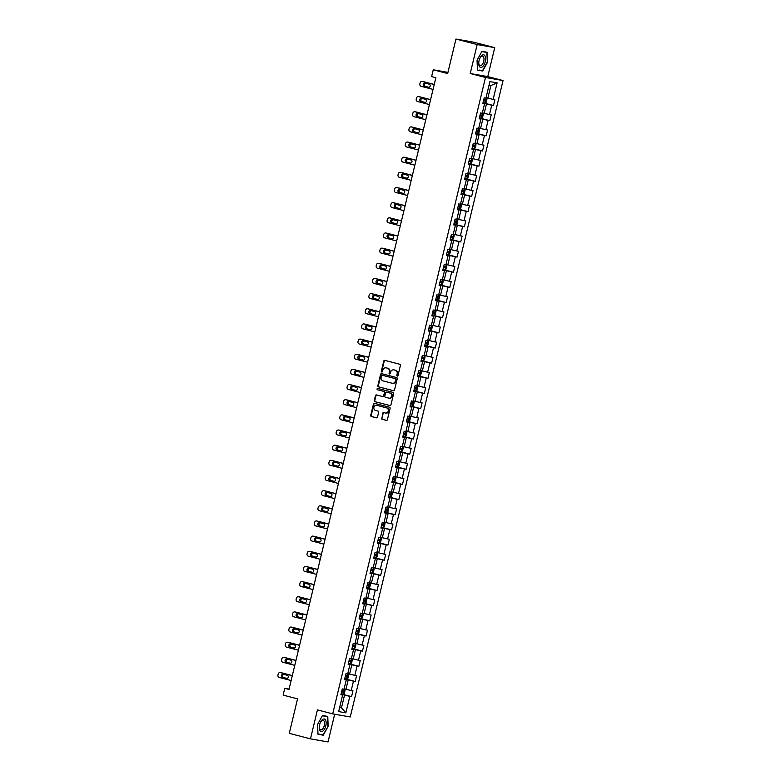 <?xml version="1.0" encoding="UTF-8"?>
<svg xmlns="http://www.w3.org/2000/svg" width="781" height="781" viewBox="0 0 781 781"><rect width="100%" height="100%" fill="white"/><g stroke="black" fill="none" stroke-linecap="round" stroke-linejoin="round"><path stroke-width="1.17" d="M397.246 376.081A0.683 0.605 -80 0 0 397.988 375.563L400.419 365.43A0.986 0.859 -80 0 0 399.813 364.258L384.818 360.373A0.986 0.859 -80 0 0 383.764 361.105L381.323 371.239A0.683 0.605 -80 0 0 382.495 371.541L382.807 370.233A3.144 2.753 -80 0 1 386.204 367.871L387.454 368.193A3.144 2.753 -80 0 1 389.387 371.941L389.075 373.25A0.683 0.605 -80 0 0 390.236 373.552L390.559 372.244A3.144 2.753 -80 0 1 393.956 369.882L395.206 370.204A3.144 2.753 -80 0 1 397.138 373.953L396.816 375.261A0.683 0.605 -80 0 0 397.246 376.081M381.528 418.128A0.986 0.859 -80 0 0 382.134 419.29L386.341 420.383A0.986 0.859 -80 0 0 387.405 419.651L390.11 408.395A0.986 0.859 -80 0 0 389.504 407.223L374.509 403.328A0.986 0.859 -80 0 0 373.445 404.07L370.741 415.326A0.986 0.859 -80 0 0 371.346 416.498L376.432 417.815A0.986 0.859 -80 0 0 377.487 417.074L378.648 412.261A0.986 0.859 -80 0 0 378.043 411.089L375.524 410.435A2.626 2.304 -80 0 1 376.745 405.329L386.615 407.897A2.626 2.304 -80 0 1 385.394 413.003L383.744 412.573A0.986 0.859 -80 0 0 382.69 413.305L382.007 418.206A0.986 0.859 -80 0 0 382.612 419.377L386.585 420.412M477.171 44.556L470.221 73.512L487.774 76.606L494.724 47.651L477.171 44.556L455.958 39.05L447.669 73.541L433.25 69.792L431.62 76.597L435.857 77.7L288.999 689.408L284.753 688.315L283.122 695.11L297.551 698.858L289.273 733.349L310.487 738.855L328.03 741.95L334.688 714.215M470.221 73.512L485.489 77.475L332.706 713.873L317.437 709.9L310.487 738.855M393.458 390.725A0.986 0.859 -80 0 0 394.522 389.992L397.226 378.736A0.986 0.859 -80 0 0 396.621 377.565L381.626 373.669A0.986 0.859 -80 0 0 380.562 374.411L377.867 385.668A0.986 0.859 -80 0 0 378.473 386.829L393.575 390.744M393.663 393.565L390.959 404.822A0.986 0.859 -80 0 1 389.904 405.554L374.909 401.668A0.986 0.859 -80 0 1 374.304 400.497L375.456 395.674A0.986 0.859 -80 0 1 376.52 394.942L382.602 396.523A0.986 0.859 -80 0 0 383.666 395.782L384.428 392.589A0.986 0.859 -80 0 0 383.832 391.418L377.496 389.778A0.683 0.605 -80 0 1 377.819 388.44L393.058 392.394A0.986 0.859 -80 0 1 393.663 393.565M455.958 39.05L473.501 42.145L494.724 47.651M485.489 77.475L503.042 80.57L350.259 716.958L332.706 713.873M341.082 693.918L351.557 696.632L352.953 690.804L351.225 690.502L353.461 681.169L355.199 681.481L356.595 675.643L354.867 675.34L357.102 666.017L358.83 666.32L360.236 660.492L358.499 660.189L360.744 650.856L362.472 651.159L363.868 645.331L362.14 645.028L364.376 635.705L366.113 636.007L367.509 630.179L365.781 629.876L368.017 620.544L369.755 620.846L371.151 615.018L369.423 614.715L371.658 605.392L373.386 605.695L374.792 599.867L373.054 599.554L375.3 590.231L377.028 590.534L378.424 584.705L376.696 584.403L378.931 575.07L380.669 575.382L382.065 569.554L380.337 569.242L382.573 559.918L384.301 560.221L385.707 554.393L383.969 554.09L386.214 544.757L387.942 545.07L389.348 539.232L387.61 538.929L389.856 529.606L391.584 529.908L392.98 524.08L391.252 523.778L393.487 514.445L395.225 514.747L396.621 508.919L394.893 508.616L397.129 499.293L398.857 499.596L400.262 493.768L398.525 493.465L400.77 484.132L402.498 484.435L403.894 478.607L402.166 478.304L404.412 468.981L406.14 469.283L407.536 463.455L405.808 463.143L408.043 453.82L409.781 454.122L411.177 448.294L409.449 447.991L411.685 438.658L413.413 438.971L414.818 433.143L413.081 432.83L415.326 423.507L417.054 423.81L418.45 417.981L416.722 417.679L418.958 408.346L420.695 408.658L422.091 402.82L420.363 402.518L422.599 393.194L424.337 393.497L425.733 387.669L424.005 387.366L426.241 378.033L427.968 378.336L429.374 372.508L427.637 372.205L429.882 362.882L431.61 363.185L433.006 357.356L431.278 357.054L433.514 347.721L435.251 348.023L436.647 342.195L434.919 341.893L437.155 332.569L438.883 332.872L440.289 327.044L438.561 326.731L440.796 317.408L442.524 317.711L443.93 311.883L442.192 311.58L444.438 302.247L446.166 302.559L447.562 296.731L445.834 296.419L448.069 287.096L449.807 287.398L451.203 281.57L449.475 281.267L451.711 271.934L453.439 272.247L454.845 266.409L453.107 266.106L455.352 256.783L457.08 257.086L458.486 251.257L456.748 250.955L458.994 241.622L460.722 241.925L462.118 236.096L460.39 235.794L462.625 226.47L464.363 226.773L465.759 220.945L464.031 220.642L466.267 211.309L467.995 211.612L469.401 205.784L467.663 205.481L469.908 196.158L471.636 196.461L473.032 190.632L471.304 190.32L473.54 180.997L475.278 181.299L476.674 175.471L474.946 175.169L477.181 165.836L478.919 166.148L480.315 160.32L478.587 160.007L480.823 150.684L482.551 150.987L483.956 145.159L482.219 144.856L484.464 135.523L486.192 135.835L487.588 129.997L485.86 129.695L488.096 120.372L489.833 120.674L491.229 114.846L489.502 114.543L491.737 105.21L493.475 105.513L494.871 99.685L493.143 99.382L497.106 82.864L489.892 81.595L485.928 98.113L484.2 97.81L482.795 103.639L484.532 103.941L482.863 103.356M351.557 696.632L349.82 696.33L345.856 712.848L338.651 711.579L342.615 695.061L340.887 694.748L342.283 688.92L344.011 689.232L346.256 679.9L344.519 679.597L345.924 673.769L347.652 674.071L349.888 664.748L348.16 664.436L349.556 658.608L351.294 658.91L353.529 649.587L351.801 649.284L353.197 643.456L354.935 643.759L357.171 634.436L355.443 634.123L356.839 628.295L358.567 628.598L360.812 619.274L359.075 618.972L360.48 613.144L362.208 613.446L364.444 604.113L362.716 603.811L364.112 597.982L365.85 598.285L368.085 588.962L366.357 588.659L367.753 582.821L369.481 583.134L371.727 573.801L369.999 573.498L371.395 567.67L373.123 567.972L375.368 558.649L373.63 558.337L375.036 552.509L376.764 552.821L379 543.488L377.272 543.185L378.668 537.357L380.406 537.66L382.641 528.337L380.913 528.024L382.309 522.196L384.037 522.499L386.283 513.176L384.545 512.873L385.951 507.045L387.679 507.347L389.924 498.024L388.186 497.712L389.592 491.884L391.32 492.186L393.556 482.863L391.828 482.56L393.224 476.732L394.961 477.035L397.197 467.702L395.469 467.399L396.865 461.571L398.593 461.874L400.838 452.55L399.101 452.248L400.507 446.41L402.235 446.722L404.47 437.389L402.742 437.087L404.138 431.258L405.876 431.561L408.112 422.238L406.384 421.925L407.78 416.097L409.517 416.41L411.753 407.077L410.025 406.774L411.421 400.946L413.149 401.249L415.394 391.925L413.657 391.613L415.062 385.785L416.79 386.087L419.026 376.764L417.298 376.462L418.694 370.633L420.432 370.936L422.667 361.613L420.939 361.3L422.336 355.472L424.073 355.775L426.309 346.452L424.581 346.149L425.977 340.321L427.705 340.623L429.95 331.29L428.213 330.988L429.618 325.16L431.346 325.462L433.582 316.139L431.854 315.836L433.25 309.998L434.988 310.311L437.223 300.978L435.495 300.675L436.891 294.847L438.619 295.15L440.865 285.826L439.127 285.514L440.533 279.686L442.261 279.998L444.506 270.665L442.768 270.363L444.174 264.534L445.902 264.837L448.138 255.514L446.41 255.202L447.806 249.373L449.544 249.676L451.779 240.353L450.051 240.05L451.447 234.222L453.175 234.525L455.421 225.201L453.683 224.889L455.089 219.061L456.817 219.363L459.062 210.04L457.324 209.738L458.73 203.909L460.458 204.212L462.694 194.879L460.966 194.576L462.362 188.748L464.099 189.051L466.335 179.728L464.607 179.425L466.003 173.587L467.731 173.899L469.977 164.566L468.239 164.264L469.645 158.436L471.373 158.738L473.608 149.415L471.88 149.103L473.276 143.274L475.014 143.587L477.25 134.254L475.522 133.951L476.918 128.123L478.655 128.426L480.891 119.102L479.163 118.79L480.559 112.962L482.287 113.274L484.532 103.941M344.655 679.04L348.17 679.958L345.934 689.281L344.118 688.813M344.587 679.314L346.256 679.9M345.934 689.281L351.225 690.502M348.17 679.958L353.461 681.169M348.297 663.889L351.811 664.797L349.576 674.13L347.75 673.652M348.228 664.153L349.888 664.748M349.576 674.13L354.867 675.34M351.811 664.797L357.102 666.017M351.928 648.728L355.453 649.646L353.207 658.969L351.391 658.5M351.87 649.001L353.529 649.587M353.207 658.969L358.499 660.189M355.453 649.646L360.744 650.856M355.57 633.576L359.084 634.484L356.849 643.817L355.033 643.339M355.511 633.84L357.171 634.436M356.849 643.817L362.14 645.028M359.084 634.484L364.376 635.705M359.211 618.415L362.726 619.333L360.49 628.656L358.674 628.188M359.143 618.689L360.812 619.274M360.49 628.656L365.781 629.876M362.726 619.333L368.017 620.544M362.853 603.254L366.367 604.172L364.122 613.495L362.306 613.026M362.784 603.528L364.444 604.113M364.122 613.495L369.423 614.715M366.367 604.172L371.658 605.392M366.484 588.103L370.009 589.011L367.763 598.344L365.947 597.875M366.426 588.366L368.085 588.962M367.763 598.344L373.054 599.554M370.009 589.011L375.3 590.231M370.126 572.942L373.64 573.859L371.405 583.182L369.589 582.714M370.067 573.215L371.727 573.801M371.405 583.182L376.696 584.403M373.64 573.859L378.931 575.07M373.767 557.79L377.282 558.698L375.046 568.031L373.22 567.553M373.699 558.054L375.368 558.649M375.046 568.031L380.337 569.242M377.282 558.698L382.573 559.918M377.408 542.629L380.923 543.547L378.678 552.87L376.862 552.401M377.34 542.902L379 543.488M378.678 552.87L383.969 554.09M380.923 543.547L386.214 544.757M381.04 527.478L384.564 528.386L382.319 537.718L380.503 537.24M380.982 527.741L382.641 528.337M382.319 537.718L387.61 538.929M384.564 528.386L389.856 529.606M384.682 512.316L388.196 513.234L385.96 522.557L384.145 522.089M384.613 512.59L386.283 513.176M385.96 522.557L391.252 523.778M388.196 513.234L393.487 514.445M388.323 497.165L391.837 498.073L389.602 507.406L387.776 506.928M388.255 497.429L389.924 498.024M389.602 507.406L394.893 508.616M391.837 498.073L397.129 499.293M391.964 482.004L395.479 482.922L393.233 492.245L391.418 491.776M391.896 482.277L393.556 482.863M393.233 492.245L398.525 493.465M395.479 482.922L400.77 484.132M395.596 466.843L399.111 467.76L396.875 477.084L395.059 476.615M395.537 467.116L397.197 467.702M396.875 477.084L402.166 478.304M399.111 467.76L404.412 468.981M399.237 451.691L402.752 452.599L400.516 461.932L398.7 461.464M399.169 451.955L400.838 452.55M400.516 461.932L405.808 463.143M402.752 452.599L408.043 453.82M402.879 436.53L406.393 437.448L404.158 446.771L402.332 446.302M402.811 436.804L404.47 437.389M404.158 446.771L409.449 447.991M406.393 437.448L411.685 438.658M406.51 421.379L410.035 422.287L407.789 431.62L405.974 431.141M406.452 421.642L408.112 422.238M407.789 431.62L413.081 432.83M410.035 422.287L415.326 423.507M410.152 406.218L413.666 407.135L411.431 416.458L409.615 415.99M410.093 406.491L411.753 407.077M411.431 416.458L416.722 417.679M413.666 407.135L418.958 408.346M413.793 391.066L417.308 391.974L415.072 401.307L413.256 400.829M413.725 391.33L415.394 391.925M415.072 401.307L420.363 402.518M417.308 391.974L422.599 393.194M417.435 375.905L420.949 376.823L418.714 386.146L416.888 385.677M417.366 376.178L419.026 376.764M418.714 386.146L424.005 387.366M420.949 376.823L426.241 378.033M421.066 360.754L424.591 361.662L422.345 370.995L420.529 370.516M421.008 361.017L422.667 361.613M422.345 370.995L427.637 372.205M424.591 361.662L429.882 362.882M424.708 345.592L428.222 346.51L425.987 355.833L424.171 355.365M424.649 345.866L426.309 346.452M425.987 355.833L431.278 357.054M428.222 346.51L433.514 347.721M428.349 330.431L431.864 331.349L429.628 340.672L427.812 340.204M428.281 330.705L429.95 331.29M429.628 340.672L434.919 341.893M431.864 331.349L437.155 332.569M431.991 315.28L435.505 316.188L433.26 325.521L431.444 325.052M431.922 315.544L433.582 316.139M433.26 325.521L438.561 326.731M435.505 316.188L440.796 317.408M435.622 300.119L439.147 301.036L436.901 310.36L435.085 309.891M435.564 300.392L437.223 300.978M436.901 310.36L442.192 311.58M439.147 301.036L444.438 302.247M439.264 284.967L442.778 285.875L440.543 295.208L438.727 294.73M439.195 285.231L440.865 285.826M440.543 295.208L445.834 296.419M442.778 285.875L448.069 287.096M442.905 269.806L446.42 270.724L444.184 280.047L442.358 279.578M442.837 270.08L444.506 270.665M444.184 280.047L449.475 281.267M446.42 270.724L451.711 271.934M446.547 254.655L450.061 255.563L447.816 264.896L446 264.417M446.478 254.918L448.138 255.514M447.816 264.896L453.107 266.106M450.061 255.563L455.352 256.783M450.178 239.494L453.702 240.411L451.457 249.735L449.641 249.266M450.12 239.767L451.779 240.353M451.457 249.735L456.748 250.955M453.702 240.411L458.994 241.622M453.82 224.342L457.334 225.25L455.098 234.583L453.283 234.105M453.751 224.606L455.421 225.201M455.098 234.583L460.39 235.794M457.334 225.25L462.625 226.47M457.461 209.181L460.975 210.099L458.74 219.422L456.914 218.953M457.393 209.454L459.062 210.04M458.74 219.422L464.031 220.642M460.975 210.099L466.267 211.309M461.093 194.02L464.617 194.938L462.372 204.261L460.556 203.792M461.034 194.293L462.694 194.879M462.372 204.261L467.663 205.481M464.617 194.938L469.908 196.158M464.734 178.869L468.249 179.776L466.013 189.109L464.197 188.641M464.675 179.132L466.335 179.728M466.013 189.109L471.304 190.32M468.249 179.776L473.54 180.997M468.375 163.707L471.89 164.625L469.654 173.948L467.839 173.48M468.307 163.981L469.977 164.566M469.654 173.948L474.946 175.169M471.89 164.625L477.181 165.836M472.017 148.556L475.531 149.464L473.296 158.797L471.47 158.318M471.949 148.82L473.608 149.415M473.296 158.797L478.587 160.007M475.531 149.464L480.823 150.684M475.649 133.395L479.173 134.312L476.927 143.636L475.112 143.167M475.59 133.668L477.25 134.254M476.927 143.636L482.219 144.856M479.173 134.312L484.464 135.523M479.29 118.243L482.804 119.151L480.569 128.484L478.753 128.006M479.231 118.507L480.891 119.102M480.569 128.484L485.86 129.695M482.804 119.151L488.096 120.372M482.931 103.082L486.446 104L484.21 113.323L482.394 112.854M484.21 113.323L489.502 114.543M486.446 104L491.737 105.21M497.106 82.864L490.878 85.539L487.842 98.172L486.026 97.693M487.842 98.172L493.143 99.382M487.774 76.606L503.042 80.57M289.077 689.076L284.753 688.315M447.952 72.389L433.25 69.792M490.878 85.539L489.023 85.207M339.686 707.274L341.502 707.742L344.528 695.11L341.014 694.202M339.647 707.42L341.502 707.742L345.856 712.848M340.955 694.465L342.615 695.061M344.528 695.11L349.82 696.33M483 102.799L493.475 105.513M479.358 117.96L489.833 120.674M475.717 133.112L486.192 135.835M472.085 148.273L482.551 150.987M468.444 163.424L478.919 166.148M464.802 178.585L475.278 181.299M461.171 193.737L471.636 196.461M457.529 208.898L467.995 211.612M453.888 224.049L464.363 226.773M450.246 239.211L460.722 241.925M446.615 254.372L457.08 257.086M442.973 269.523L453.439 272.247M439.332 284.684L449.807 287.398M435.691 299.836L446.166 302.559M432.059 314.997L442.524 317.711M428.418 330.148L438.883 332.872M424.776 345.309L435.251 348.023M421.135 360.461L431.61 363.185M417.503 375.622L427.968 378.336M413.862 390.783L424.337 393.497M410.22 405.935L420.695 408.658M406.579 421.096L417.054 423.81M402.947 436.247L413.413 438.971M399.306 451.408L409.781 454.122M395.664 466.56L406.14 469.283M392.033 481.721L402.498 484.435M388.391 496.872L398.857 499.596M384.75 512.033L395.225 514.747M381.108 527.185L391.584 529.908M377.477 542.346L387.942 545.07M373.835 557.507L384.301 560.221M370.194 572.658L380.669 575.382M366.553 587.82L377.028 590.534M362.921 602.971L373.386 605.695M359.28 618.132L369.755 620.846M355.638 633.284L366.113 636.007M351.997 648.445L362.472 651.159M348.365 663.596L358.83 666.32M344.724 678.757L355.199 681.481M477.045 60.235L477.435 70.075L482.717 71.003L487.617 62.099L487.227 52.259L481.936 51.321L477.045 60.235M323.266 735.185L328.157 726.271L327.766 716.431L322.485 715.503L317.584 724.417L317.984 734.257L323.266 735.185L317.965 733.955L323.08 734.833L328.157 726.271M481.789 51.585L486.905 52.483L487.285 62.021L482.541 70.651L479.163 70.065M479.153 70.085L482.717 71.003M397.529 376.071A0.683 0.605 -80 0 1 397.295 375.349L397.607 374.031A3.144 2.753 -80 0 0 395.674 370.292L395.206 370.204M394.054 369.901A3.144 2.753 -80 0 1 394.425 369.969L395.674 370.292M386.302 367.89A3.144 2.753 -80 0 1 386.683 367.958L387.932 368.281A3.144 2.753 -80 0 1 389.865 372.02L389.553 373.338A0.683 0.605 -80 0 0 389.787 374.06M385.053 360.431A0.986 0.859 -80 0 0 384.232 361.193L381.802 371.326A0.683 0.605 -80 0 0 382.036 372.049M381.86 373.738A0.986 0.859 -80 0 0 381.04 374.49L378.336 385.746A0.986 0.859 -80 0 0 378.941 386.917L393.702 390.754M395.811 379.478A0.683 0.605 -80 0 0 395.381 378.668L382.221 375.241A0.683 0.605 -80 0 0 381.479 375.759L381.148 377.145A3.144 2.753 -80 0 0 383.08 380.894L392.082 383.227A3.144 2.753 -80 0 0 395.479 380.864L396.279 379.566A0.683 0.605 -80 0 0 395.86 378.746L395.381 378.668M382.612 375.319A0.683 0.605 -80 0 1 382.7 375.329L395.86 378.746M392.55 383.305A3.144 2.753 -80 0 0 395.947 380.952L395.479 380.864M396.279 379.566L395.947 380.952M390.139 405.583L374.909 401.668M376.754 395.001A0.986 0.859 -80 0 0 375.934 395.762L374.782 400.575A0.986 0.859 -80 0 0 375.378 401.746M382.719 396.543L383.08 396.602A0.986 0.859 -80 0 0 384.135 395.869L384.906 392.667A0.986 0.859 -80 0 0 384.301 391.496L377.496 389.778M378.092 388.508A0.683 0.605 -80 0 0 377.975 389.856M388.909 398.154A2.626 2.304 -80 0 0 390.139 393.058L386.663 392.15A0.986 0.859 -80 0 0 385.599 392.892L384.828 396.084A0.986 0.859 -80 0 0 385.433 397.256L388.909 398.154M389.387 398.242A2.626 2.304 -80 0 0 390.607 393.136L390.139 393.058M387.015 392.218A0.986 0.859 -80 0 1 387.132 392.238L390.607 393.136M383.988 412.632A0.986 0.859 -80 0 0 383.159 413.393L382.007 418.206M385.873 413.081A2.626 2.304 -80 0 0 387.093 407.975L386.615 407.897M376.911 405.359A2.626 2.304 -80 0 1 377.223 405.417L387.093 407.975M374.743 403.396A0.986 0.859 -80 0 0 373.923 404.158L371.219 415.404A0.986 0.859 -80 0 0 371.824 416.576L376.667 417.835M486.212 98.133L486.924 99.275L486.231 102.194L485.079 102.975L486.231 98.162M434.236 84.455L423.458 81.663A2.001 1.747 100 0 0 423.214 81.614M433.045 89.415L421.105 86.31A2.001 1.747 -80 0 1 419.875 83.928L420.1 82.952A2.001 1.747 -80 0 1 422.267 81.449L434.216 84.553M485.079 102.975L483.058 102.565M425.811 83.303A1.601 1.406 -80 0 0 425.547 86.437L428.925 87.316M483.498 100.72L485.03 101.061L485.313 99.89L483.781 99.548M484.093 99.578L483.507 100.671M424.366 86.232L428.437 87.287A1.601 1.406 -80 0 0 429.189 84.172L425.108 83.118A1.601 1.406 -80 0 0 424.366 86.232L425.547 86.437M479.309 66.317A6.502 3.124 104.6 0 0 484.074 64.745A6.502 3.124 104.6 0 0 485.011 55.92A6.502 3.124 104.6 0 0 479.807 58.399A6.502 3.124 104.6 0 0 478.773 62.353A6.502 3.124 104.6 0 0 479.309 66.317M478.802 62.09A4.92 2.363 104.6 0 0 479.222 64.852A4.92 2.363 104.6 0 0 480.149 65.682A4.92 2.363 104.6 0 0 483.312 62.636A4.92 2.363 104.6 0 0 483.546 56.984A4.92 2.363 104.6 0 0 482.619 56.154A4.92 2.363 104.6 0 0 479.7 58.643M481.936 51.331L486.905 52.483M325.784 725.842A6.502 3.124 104.6 0 0 324.75 719.184A6.502 3.124 104.6 0 0 320.347 722.571A6.502 3.124 104.6 0 0 319.624 724.758A6.502 3.124 104.6 0 0 319.322 726.535A6.502 3.124 104.6 0 0 321.635 731.631A6.502 3.124 104.6 0 0 325.784 725.842M319.351 726.262A4.92 2.363 104.6 0 0 320.698 729.864A4.92 2.363 104.6 0 0 324.261 725.51A4.92 2.363 104.6 0 0 323.168 720.336A4.92 2.363 104.6 0 0 320.239 722.825M322.475 715.513L327.444 716.665L327.825 726.203M322.338 715.767L327.444 716.665M482.57 113.294L483.293 114.436L482.59 117.345L481.438 118.136L482.59 113.323M430.595 99.617L419.817 96.815A2.001 1.747 100 0 0 419.573 96.776M429.404 104.566L417.464 101.462A2.001 1.747 -80 0 1 416.234 99.08L416.468 98.113A2.001 1.747 -80 0 1 418.626 96.61L430.575 99.714M481.438 118.136L479.417 117.716M422.17 98.455A1.601 1.406 -80 0 0 421.916 101.598L425.284 102.467M479.856 115.871L481.389 116.213L481.672 115.051L480.139 114.709M480.452 114.729L479.866 115.832M420.725 101.384L424.805 102.438A1.601 1.406 -80 0 0 425.547 99.333L421.476 98.279A1.601 1.406 -80 0 0 420.725 101.384L421.916 101.598M477.767 133.307L478.938 128.455L479.651 129.587L478.948 132.506L477.796 133.287L475.775 132.877M426.953 114.778L416.175 111.976A2.001 1.747 100 0 0 415.931 111.927M425.772 119.727L413.823 116.623A2.001 1.747 -80 0 1 412.593 114.241L412.827 113.265A2.001 1.747 -80 0 1 414.994 111.761L426.934 114.866M418.538 113.616A1.601 1.406 -80 0 0 418.274 116.75L421.642 117.628M476.225 131.032L477.747 131.374L478.031 130.202L476.498 129.861M476.81 129.89L476.234 130.983M417.093 116.545L421.164 117.599A1.601 1.406 -80 0 0 421.906 114.495L417.835 113.43A1.601 1.406 -80 0 0 417.093 116.545L418.274 116.75M475.297 143.606L476.01 144.749L475.317 147.658L474.165 148.449L475.317 143.636M423.322 129.929L412.534 127.127A2.001 1.747 100 0 0 412.3 127.088M422.13 134.879L410.181 131.784A2.001 1.747 -80 0 1 408.951 129.392L409.185 128.426A2.001 1.747 -80 0 1 411.353 126.922L423.292 130.027M474.165 148.449L472.144 148.029M414.896 128.767A1.601 1.406 -80 0 0 414.633 131.911L418.011 132.78M472.583 146.184L474.116 146.525L474.389 145.364L472.866 145.022M473.169 145.041L472.593 146.145M413.452 131.696L417.523 132.76A1.601 1.406 -80 0 0 418.274 129.646L414.194 128.592A1.601 1.406 -80 0 0 413.452 131.696L414.633 131.911M470.494 163.619L471.656 158.768L472.378 159.9L471.675 162.819L470.523 163.6L468.502 163.19M419.68 145.09L408.902 142.288A2.001 1.747 100 0 0 408.658 142.249M418.489 150.04L406.55 146.935A2.001 1.747 -80 0 1 405.319 144.553L405.544 143.577A2.001 1.747 -80 0 1 407.711 142.083L419.661 145.178M411.255 143.929A1.601 1.406 -80 0 0 411.001 147.062L414.369 147.941M468.942 161.345L470.474 161.687L470.758 160.525L469.225 160.173M469.537 160.203L468.951 161.296M409.81 146.857L413.881 147.912A1.601 1.406 -80 0 0 414.633 144.807L410.562 143.743A1.601 1.406 -80 0 0 409.81 146.857L411.001 147.062M468.014 173.919L468.737 175.061L468.034 177.97L466.882 178.761L468.034 173.948M416.039 160.242L405.261 157.44A2.001 1.747 100 0 0 405.017 157.401M414.848 165.191L402.908 162.097A2.001 1.747 -80 0 1 401.678 159.714L401.912 158.738A2.001 1.747 -80 0 1 404.07 157.235L416.019 160.339M466.882 178.761L464.861 178.341M407.623 159.09A1.601 1.406 -80 0 0 407.36 162.223L410.728 163.092M465.3 176.496L466.833 176.838L467.116 175.676L465.583 175.334M465.896 175.364L465.32 176.457M406.169 162.009L410.25 163.073A1.601 1.406 -80 0 0 410.991 159.959L406.921 158.904A1.601 1.406 -80 0 0 406.169 162.009L407.36 162.223M463.211 193.932L464.383 189.08L465.095 190.213L464.392 193.132L463.24 193.913L461.22 193.503M412.397 175.403L401.619 172.601A2.001 1.747 100 0 0 401.375 172.562M411.216 180.352L399.267 177.248A2.001 1.747 -80 0 1 398.037 174.866L398.271 173.899A2.001 1.747 -80 0 1 400.438 172.396L412.378 175.491M403.982 174.241A1.601 1.406 -80 0 0 403.718 177.375L407.096 178.253M462.254 190.515L461.678 191.618L463.201 191.999L463.475 190.837L461.942 190.496M402.537 177.17L406.608 178.224A1.601 1.406 -80 0 0 407.35 175.12L403.279 174.056A1.601 1.406 -80 0 0 402.537 177.17L403.718 177.375M460.741 204.231L461.454 205.374L460.761 208.293L459.609 209.074L460.761 204.261M408.766 190.554L397.978 187.762A2.001 1.747 100 0 0 397.744 187.713M407.575 195.504L395.625 192.409A2.001 1.747 -80 0 1 394.395 190.027L394.63 189.051A2.001 1.747 -80 0 1 396.797 187.547L408.736 190.652M459.609 209.074L457.588 208.664M400.341 189.402A1.601 1.406 -80 0 0 400.077 192.536L403.455 193.415M458.027 206.819L459.56 207.16L459.833 205.989L458.31 205.647M458.613 205.676L458.037 206.77M398.896 192.321L402.967 193.385A1.601 1.406 -80 0 0 403.718 190.271L399.638 189.217A1.601 1.406 -80 0 0 398.896 192.321L400.077 192.536M457.1 219.393L457.822 220.525L457.119 223.444L455.967 224.225L453.946 223.815M405.124 205.715L394.346 202.914A2.001 1.747 100 0 0 394.102 202.875M403.933 210.665L391.994 207.561A2.001 1.747 -80 0 1 390.764 205.178L390.998 204.212A2.001 1.747 -80 0 1 393.155 202.709L405.105 205.803M396.699 204.554A1.601 1.406 -80 0 0 396.445 207.687L399.813 208.566M455.938 224.245L457.119 219.422M454.981 220.828L454.396 221.931L455.919 222.312L456.202 221.15L454.669 220.808M395.254 207.482L399.325 208.537A1.601 1.406 -80 0 0 400.077 205.432L396.006 204.378A1.601 1.406 -80 0 0 395.254 207.482L396.445 207.687M453.468 234.544L454.181 235.686L453.478 238.605L452.326 239.386L453.478 234.573M401.483 220.867L390.705 218.075A2.001 1.747 100 0 0 390.461 218.026M400.292 225.826L388.352 222.722A2.001 1.747 -80 0 1 387.122 220.34L387.356 219.363A2.001 1.747 -80 0 1 389.514 217.86L401.463 220.964M452.326 239.386L450.305 238.976M393.068 219.715A1.601 1.406 -80 0 0 392.804 222.849L396.172 223.727M450.754 237.131L452.277 237.473L452.56 236.301L451.027 235.96M451.34 235.989L450.764 237.082M391.613 222.644L395.694 223.698A1.601 1.406 -80 0 0 396.436 220.584L392.365 219.529A1.601 1.406 -80 0 0 391.613 222.644L392.804 222.849M446.664 254.128L448.655 254.567L449.836 253.757L450.539 250.847L449.544 249.656M397.851 236.028L387.064 233.226A2.001 1.747 100 0 0 386.82 233.187M396.66 240.978L384.711 237.873A2.001 1.747 -80 0 1 383.481 235.491L383.715 234.525A2.001 1.747 -80 0 1 385.882 233.021L397.822 236.126M389.426 234.866A1.601 1.406 -80 0 0 389.163 238.01L392.54 238.879M447.698 251.14L447.123 252.243L448.645 252.624L448.919 251.462L447.386 251.121M387.981 237.795L392.052 238.849A1.601 1.406 -80 0 0 392.794 235.745L388.723 234.69A1.601 1.406 -80 0 0 387.981 237.795L389.163 238.01M446.185 264.866L446.898 265.999L446.205 268.918L445.053 269.699L446.205 264.886M394.21 251.189L383.422 248.387A2.001 1.747 100 0 0 383.188 248.338M393.019 256.139L381.069 253.034A2.001 1.747 -80 0 1 379.839 250.652L380.074 249.676A2.001 1.747 -80 0 1 382.241 248.173L394.18 251.277M445.053 269.699L443.032 269.289M385.785 250.027A1.601 1.406 -80 0 0 385.521 253.161L388.899 254.04M443.471 267.444L445.004 267.785L445.287 266.614L443.754 266.272M444.057 266.301L443.481 267.395M384.34 252.956L388.411 254.01A1.601 1.406 -80 0 0 389.163 250.906L385.082 249.842A1.601 1.406 -80 0 0 384.34 252.956L385.521 253.161M439.391 284.44L441.382 284.88L442.563 284.069L443.266 281.16L442.271 279.969M390.568 266.341L379.791 263.539A2.001 1.747 100 0 0 379.546 263.5M389.377 271.29L377.438 268.195A2.001 1.747 -80 0 1 376.208 265.804L376.442 264.837A2.001 1.747 -80 0 1 378.6 263.334L390.549 266.438M382.143 265.179A1.601 1.406 -80 0 0 381.889 268.322L385.258 269.191M440.425 281.453L439.84 282.556L441.363 282.937L441.646 281.775L440.113 281.433M380.698 268.108L384.769 269.172A1.601 1.406 -80 0 0 385.521 266.057L381.45 265.003A1.601 1.406 -80 0 0 380.698 268.108L381.889 268.322M438.912 295.179L439.625 296.311L438.922 299.23L437.77 300.011L438.922 295.208M386.927 281.502L376.149 278.7A2.001 1.747 100 0 0 375.905 278.661M385.746 286.451L373.796 283.347A2.001 1.747 -80 0 1 372.566 280.965L372.801 279.988A2.001 1.747 -80 0 1 374.958 278.495L386.907 281.59M437.77 300.011L435.749 299.601M378.512 280.34A1.601 1.406 -80 0 0 378.248 283.474L381.616 284.352M436.198 297.756L437.721 298.098L438.004 296.936L436.472 296.585M436.784 296.614L436.208 297.707M377.057 283.269L381.138 284.323A1.601 1.406 -80 0 0 381.88 281.219L377.809 280.154A1.601 1.406 -80 0 0 377.057 283.269L378.248 283.474M432.108 314.753L434.099 315.192L435.281 314.382L435.983 311.473L434.988 310.282M383.295 296.653L372.508 293.851A2.001 1.747 100 0 0 372.273 293.812M382.104 301.603L370.155 298.508A2.001 1.747 -80 0 1 368.925 296.116L369.159 295.15A2.001 1.747 -80 0 1 371.326 293.646L383.266 296.751M374.87 295.501A1.601 1.406 -80 0 0 374.607 298.635L377.984 299.504M433.143 311.775L432.567 312.869L434.09 313.249L434.363 312.088L432.84 311.746M373.425 298.42L377.496 299.484A1.601 1.406 -80 0 0 378.238 296.37L374.167 295.316A1.601 1.406 -80 0 0 373.425 298.42L374.607 298.635M431.629 325.492L432.342 326.624L431.649 329.543L430.497 330.324L431.649 325.521M379.654 311.814L368.866 309.012A2.001 1.747 100 0 0 368.632 308.973M378.463 316.764L366.523 313.659A2.001 1.747 -80 0 1 365.283 311.277L365.518 310.311A2.001 1.747 -80 0 1 367.685 308.807L379.634 311.902M430.497 330.324L428.476 329.914M371.229 310.653A1.601 1.406 -80 0 0 370.965 313.786L374.343 314.665M428.915 328.069L430.448 328.41L430.731 327.249L429.199 326.907M429.501 326.927L428.925 328.03M369.784 313.581L373.855 314.636A1.601 1.406 -80 0 0 374.607 311.531L370.526 310.467A1.601 1.406 -80 0 0 369.784 313.581L370.965 313.786M424.835 345.075L426.826 345.505L428.008 344.704L428.71 341.785L427.715 340.594M426.856 345.485L427.715 340.575M376.012 326.966L365.235 324.174A2.001 1.747 100 0 0 364.991 324.125M374.821 331.915L362.882 328.821A2.001 1.747 -80 0 1 361.652 326.438L361.886 325.462A2.001 1.747 -80 0 1 364.044 323.959L375.993 327.063M367.587 325.814A1.601 1.406 -80 0 0 367.334 328.947L370.702 329.826M425.274 343.23L426.807 343.572L427.09 342.4L425.557 342.058M425.87 342.088L425.284 343.181M366.143 328.733L370.214 329.797A1.601 1.406 -80 0 0 370.965 326.683L366.894 325.628A1.601 1.406 -80 0 0 366.143 328.733L367.334 328.947M424.356 355.804L425.069 356.937L424.366 359.856L423.214 360.637L424.376 355.833M372.371 342.127L361.593 339.325A2.001 1.747 100 0 0 361.349 339.286M371.19 347.076L359.24 343.972A2.001 1.747 -80 0 1 358.01 341.59L358.245 340.623A2.001 1.747 -80 0 1 360.412 339.12L372.352 342.215M423.214 360.637L421.193 360.226M363.956 340.965A1.601 1.406 -80 0 0 363.692 344.099L367.06 344.977M421.642 358.381L423.165 358.723L423.448 357.561L421.916 357.22M422.228 357.239L421.652 358.342M362.511 343.894L366.582 344.948A1.601 1.406 -80 0 0 367.324 341.844L363.253 340.789A1.601 1.406 -80 0 0 362.511 343.894L363.692 344.099M417.562 375.388L419.543 375.817L420.734 375.017L421.428 372.098L420.432 370.907M419.582 375.798L420.442 370.887M368.739 357.278L357.952 354.486A2.001 1.747 100 0 0 357.718 354.437M367.548 362.238L355.599 359.133A2.001 1.747 -80 0 1 354.369 356.751L354.603 355.775A2.001 1.747 -80 0 1 356.771 354.271L368.71 357.376M360.314 356.126A1.601 1.406 -80 0 0 360.051 359.26L363.429 360.139M418.001 373.543L419.534 373.884L419.807 372.713L418.284 372.371M418.587 372.4L418.011 373.494M358.87 359.055L362.94 360.109A1.601 1.406 -80 0 0 363.682 356.995L359.611 355.941A1.601 1.406 -80 0 0 358.87 359.055L360.051 359.26M417.074 386.117L417.786 387.259L417.093 390.168L415.941 390.959L417.093 386.146M365.098 372.439L354.32 369.638A2.001 1.747 100 0 0 354.076 369.598M363.907 377.389L351.967 374.284A2.001 1.747 -80 0 1 350.737 371.902L350.962 370.936A2.001 1.747 -80 0 1 353.129 369.433L365.078 372.537M415.941 390.959L413.92 390.539M356.673 371.278A1.601 1.406 -80 0 0 356.419 374.421L359.787 375.29M414.36 388.694L415.892 389.036L416.175 387.874L414.643 387.532M414.955 387.552L414.369 388.655M355.228 374.206L359.299 375.261A1.601 1.406 -80 0 0 360.051 372.156L355.97 371.102A1.601 1.406 -80 0 0 355.228 374.206L356.419 374.421M410.279 405.7L412.27 406.13L413.452 405.329L414.155 402.41L413.159 401.219M412.3 406.11L413.159 401.2M361.457 387.601L350.679 384.799A2.001 1.747 100 0 0 350.435 384.75M360.266 392.55L348.326 389.446A2.001 1.747 -80 0 1 347.096 387.064L347.33 386.087A2.001 1.747 -80 0 1 349.488 384.584L361.437 387.688M353.041 386.439A1.601 1.406 -80 0 0 352.778 389.573L356.146 390.451M410.718 403.855L412.251 404.197L412.534 403.025L411.001 402.684M411.314 402.713L410.728 403.806M351.587 389.368L355.667 390.422A1.601 1.406 -80 0 0 356.409 387.317L352.338 386.253A1.601 1.406 -80 0 0 351.587 389.368L352.778 389.573M409.8 416.429L410.513 417.571L409.81 420.481L408.658 421.271L409.82 416.458M357.815 402.752L347.037 399.95A2.001 1.747 100 0 0 346.793 399.911M356.634 407.702L344.685 404.607A2.001 1.747 -80 0 1 343.455 402.215L343.689 401.249A2.001 1.747 -80 0 1 345.856 399.745L357.796 402.85M408.658 421.271L406.637 420.852M349.4 401.59A1.601 1.406 -80 0 0 349.136 404.734L352.514 405.603M407.086 419.006L408.609 419.348L408.893 418.186L407.36 417.845M407.672 417.864L407.096 418.967M347.955 404.519L352.026 405.583A1.601 1.406 -80 0 0 352.768 402.469L348.697 401.414A1.601 1.406 -80 0 0 347.955 404.519L349.136 404.734M403.006 436.013L404.988 436.442L406.179 435.642L406.872 432.723L405.886 431.532M405.027 436.423L405.886 431.512M354.183 417.913L343.396 415.111A2.001 1.747 100 0 0 343.162 415.072M352.992 422.863L341.043 419.758A2.001 1.747 -80 0 1 339.813 417.376L340.047 416.4A2.001 1.747 -80 0 1 342.215 414.906L354.154 418.001M345.758 416.751A1.601 1.406 -80 0 0 345.495 419.885L348.873 420.764M403.445 434.168L404.978 434.509L405.251 433.338L403.728 432.996M404.031 433.025L403.455 434.119M344.314 419.68L348.385 420.734A1.601 1.406 -80 0 0 349.136 417.63L345.056 416.566A1.601 1.406 -80 0 0 344.314 419.68L345.495 419.885M402.518 446.742L403.24 447.884L402.537 450.793L401.385 451.584L402.537 446.771M350.542 433.065L339.764 430.263A2.001 1.747 100 0 0 339.52 430.224M349.351 438.014L337.412 434.919A2.001 1.747 -80 0 1 336.181 432.528L336.406 431.561A2.001 1.747 -80 0 1 338.573 430.058L350.523 433.162M401.385 451.584L399.364 451.164M342.117 431.913A1.601 1.406 -80 0 0 341.863 435.046L345.231 435.915M399.804 449.319L401.336 449.661L401.619 448.499L400.087 448.157M400.399 448.187L399.813 449.28M340.672 434.832L344.743 435.896A1.601 1.406 -80 0 0 345.495 432.781L341.424 431.727A1.601 1.406 -80 0 0 340.672 434.832L341.863 435.046M395.723 466.325L397.714 466.755L398.896 465.954L399.599 463.035L398.603 461.844M397.744 466.735L398.613 461.825M346.901 448.226L336.123 445.424A2.001 1.747 100 0 0 335.879 445.385M345.71 453.175L333.77 450.071A2.001 1.747 -80 0 1 332.54 447.689L332.774 446.722A2.001 1.747 -80 0 1 334.932 445.219L346.881 448.314M338.485 447.064A1.601 1.406 -80 0 0 338.222 450.198L341.59 451.076M396.162 464.48L397.695 464.822L397.978 463.66L396.445 463.318M396.758 463.338L396.182 464.441M337.031 449.993L341.112 451.047A1.601 1.406 -80 0 0 341.853 447.943L337.782 446.878A1.601 1.406 -80 0 0 337.031 449.993L338.222 450.198M392.082 481.486L394.073 481.916L395.254 481.106L395.957 478.197L394.961 477.006M343.259 463.377L332.481 460.585A2.001 1.747 100 0 0 332.237 460.536M342.078 468.327L330.129 465.232A2.001 1.747 -80 0 1 328.899 462.85L329.133 461.874A2.001 1.747 -80 0 1 331.3 460.37L343.24 463.475M334.844 462.225A1.601 1.406 -80 0 0 334.58 465.359L337.958 466.237M392.531 479.632L394.063 479.983L394.337 478.812L392.804 478.47M393.116 478.499L392.54 479.593M333.399 465.144L337.47 466.208A1.601 1.406 -80 0 0 338.212 463.094L334.141 462.04A1.601 1.406 -80 0 0 333.399 465.144L334.58 465.359M388.45 496.638L390.441 497.067L391.623 496.267L392.316 493.348L391.33 492.157M390.471 497.048L391.33 492.147M339.628 478.538L328.84 475.736A2.001 1.747 100 0 0 328.606 475.697M338.437 483.488L326.487 480.383A2.001 1.747 -80 0 1 325.257 478.001L325.492 477.035A2.001 1.747 -80 0 1 327.659 475.531L339.598 478.626M331.203 477.376A1.601 1.406 -80 0 0 330.939 480.51L334.317 481.389M388.889 494.793L390.422 495.134L390.695 493.973L389.172 493.631M389.475 493.651L388.899 494.754M329.758 480.305L333.829 481.36A1.601 1.406 -80 0 0 334.58 478.255L330.5 477.201A1.601 1.406 -80 0 0 329.758 480.305L330.939 480.51M387.962 507.367L388.684 508.509L387.981 511.428L386.829 512.209L387.981 507.396M335.986 493.69L325.208 490.898A2.001 1.747 100 0 0 324.964 490.849M334.795 498.649L322.856 495.544A2.001 1.747 -80 0 1 321.626 493.162L321.86 492.186A2.001 1.747 -80 0 1 324.017 490.683L335.967 493.787M386.829 512.209L384.808 511.799M327.561 492.538A1.601 1.406 -80 0 0 327.307 495.671L330.675 496.55M385.248 509.954L386.78 510.296L387.064 509.124L385.531 508.782M385.843 508.812L385.258 509.905M326.116 495.466L330.187 496.521A1.601 1.406 -80 0 0 330.939 493.407L326.868 492.352A1.601 1.406 -80 0 0 326.116 495.466L327.307 495.671M381.167 526.95L383.159 527.39L384.34 526.579L385.043 523.67L384.047 522.479M383.188 527.36L384.057 522.46M332.345 508.851L321.567 506.049A2.001 1.747 100 0 0 321.323 506.01M331.164 513.8L319.214 510.696A2.001 1.747 -80 0 1 317.984 508.314L318.218 507.347A2.001 1.747 -80 0 1 320.376 505.844L332.325 508.948M323.93 507.689A1.601 1.406 -80 0 0 323.666 510.833L327.034 511.701M381.616 525.105L383.139 525.447L383.422 524.285L381.889 523.944M382.202 523.963L381.626 525.066M322.475 510.618L326.556 511.672A1.601 1.406 -80 0 0 327.298 508.568L323.227 507.513A1.601 1.406 -80 0 0 322.475 510.618L323.666 510.833M380.689 537.679L381.401 538.822L380.698 541.741L379.546 542.522L380.708 537.709M328.713 524.012L317.926 521.21A2.001 1.747 100 0 0 317.691 521.161M327.522 528.962L315.573 525.857A2.001 1.747 -80 0 1 314.343 523.475L314.577 522.499A2.001 1.747 -80 0 1 316.744 520.995L328.684 524.1M379.546 542.522L377.526 542.112M320.288 522.85A1.601 1.406 -80 0 0 320.025 525.984L323.402 526.863M377.975 540.267L379.507 540.608L379.781 539.437L378.248 539.095M378.56 539.124L377.984 540.218M318.843 525.779L322.914 526.833A1.601 1.406 -80 0 0 323.656 523.729L319.585 522.665A1.601 1.406 -80 0 0 318.843 525.779L320.025 525.984M373.894 557.263L375.886 557.702L377.067 556.892L377.76 553.983L376.774 552.792M325.072 539.163L314.284 536.362A2.001 1.747 100 0 0 314.05 536.322M323.881 544.113L311.941 541.018A2.001 1.747 -80 0 1 310.701 538.626L310.936 537.66A2.001 1.747 -80 0 1 313.103 536.157L325.052 539.261M316.647 538.002A1.601 1.406 -80 0 0 316.383 541.145L319.761 542.014M374.333 555.418L375.866 555.76L376.149 554.598L374.616 554.256M374.919 554.276L374.343 555.379M315.202 540.93L319.273 541.994A1.601 1.406 -80 0 0 320.025 538.88L315.944 537.826A1.601 1.406 -80 0 0 315.202 540.93L316.383 541.145M373.406 568.002L374.128 569.134L373.425 572.053L372.273 572.834L373.425 568.031M321.43 554.325L310.653 551.523A2.001 1.747 100 0 0 310.408 551.484M320.239 559.274L308.3 556.17A2.001 1.747 -80 0 1 307.07 553.788L307.304 552.811A2.001 1.747 -80 0 1 309.461 551.318L321.411 554.412M372.273 572.834L370.253 572.424M313.005 553.163A1.601 1.406 -80 0 0 312.751 556.297L316.12 557.175M370.692 570.579L372.225 570.921L372.508 569.749L370.975 569.408M371.287 569.437L370.702 570.53M311.56 556.092L315.631 557.146A1.601 1.406 -80 0 0 316.383 554.041L312.312 552.977A1.601 1.406 -80 0 0 311.56 556.092L312.751 556.297M366.611 587.576L368.603 588.015L369.784 587.205L370.487 584.295L369.491 583.104M317.789 569.476L307.011 566.674A2.001 1.747 100 0 0 306.767 566.635M316.608 574.425L304.658 571.331A2.001 1.747 -80 0 1 303.428 568.939L303.663 567.972A2.001 1.747 -80 0 1 305.83 566.469L317.769 569.574M309.374 568.324A1.601 1.406 -80 0 0 309.11 571.458L312.478 572.327M367.06 585.73L368.583 586.072L368.866 584.91L367.334 584.569M367.646 584.598L367.07 585.691M307.919 571.243L312 572.307A1.601 1.406 -80 0 0 312.742 569.193L308.671 568.138A1.601 1.406 -80 0 0 307.919 571.243L309.11 571.458M366.133 598.314L366.845 599.447L366.152 602.366L364.991 603.147L366.152 598.344M314.157 584.637L303.37 581.835A2.001 1.747 100 0 0 303.135 581.796M312.966 589.587L301.017 586.482A2.001 1.747 -80 0 1 299.787 584.1L300.021 583.134A2.001 1.747 -80 0 1 302.188 581.63L314.128 584.725M364.991 603.147L362.97 602.737M305.732 583.475A1.601 1.406 -80 0 0 305.469 586.609L308.846 587.488M363.419 600.892L364.952 601.233L365.225 600.072L363.702 599.73M364.005 599.749L363.429 600.853M304.287 586.404L308.358 587.458A1.601 1.406 -80 0 0 309.1 584.354L305.029 583.29A1.601 1.406 -80 0 0 304.287 586.404L305.469 586.609M359.338 617.898L361.33 618.327L362.511 617.517L363.204 614.608L362.218 613.417M310.516 599.788L299.738 596.996A2.001 1.747 100 0 0 299.494 596.948M309.325 604.738L297.385 601.643A2.001 1.747 -80 0 1 296.155 599.261L296.38 598.285A2.001 1.747 -80 0 1 298.547 596.782L310.496 599.886M302.091 598.637A1.601 1.406 -80 0 0 301.827 601.77L305.205 602.649M359.777 616.043L361.31 616.394L361.593 615.223L360.061 614.881M360.373 614.911L359.787 616.004M300.646 601.555L304.717 602.62A1.601 1.406 -80 0 0 305.469 599.505L301.388 598.451A1.601 1.406 -80 0 0 300.646 601.555L301.827 601.77M358.85 628.627L359.572 629.759L358.87 632.678L357.718 633.459L358.87 628.656M306.874 614.95L296.097 612.148A2.001 1.747 100 0 0 295.853 612.109M305.683 619.899L293.744 616.795A2.001 1.747 -80 0 1 292.514 614.413L292.748 613.446A2.001 1.747 -80 0 1 294.906 611.943L306.855 615.038M357.718 633.459L355.697 633.049M298.449 613.788A1.601 1.406 -80 0 0 298.196 616.922L301.564 617.8M356.136 631.204L357.669 631.546L357.952 630.384L356.419 630.042M356.732 630.062L356.146 631.165M297.005 616.717L301.085 617.771A1.601 1.406 -80 0 0 301.827 614.667L297.756 613.612A1.601 1.406 -80 0 0 297.005 616.717L298.196 616.922M352.055 648.21L354.047 648.64L355.228 647.84L355.931 644.921L354.935 643.729M303.233 630.101L292.455 627.309A2.001 1.747 100 0 0 292.211 627.26M302.052 635.06L290.102 631.956A2.001 1.747 -80 0 1 288.872 629.574L289.107 628.598A2.001 1.747 -80 0 1 291.274 627.094L303.213 630.199M294.818 628.949A1.601 1.406 -80 0 0 294.554 632.083L297.922 632.961M352.504 646.365L354.027 646.707L354.31 645.536L352.778 645.194M353.09 645.223L352.514 646.317M293.373 631.878L297.444 632.932A1.601 1.406 -80 0 0 298.186 629.818L294.115 628.764A1.601 1.406 -80 0 0 293.373 631.878L294.554 632.083M351.577 658.939L352.29 660.082L351.596 662.991L350.444 663.772L351.596 658.969M299.601 645.262L288.814 642.46A2.001 1.747 100 0 0 288.579 642.421M298.41 650.212L286.461 647.107A2.001 1.747 -80 0 1 285.231 644.725L285.465 643.759A2.001 1.747 -80 0 1 287.633 642.255L299.572 645.36M350.444 663.772L348.424 663.362M291.176 644.1A1.601 1.406 -80 0 0 290.913 647.244L294.291 648.113M348.863 661.517L350.396 661.858L350.669 660.697L349.146 660.355M349.449 660.375L348.873 661.478M289.731 647.029L293.802 648.084A1.601 1.406 -80 0 0 294.544 644.979L290.473 643.925A1.601 1.406 -80 0 0 289.731 647.029L290.913 647.244M344.782 678.523L346.774 678.953L347.955 678.152L348.658 675.233L347.662 674.042M346.803 678.933L347.662 674.023M295.96 660.423L285.182 657.622A2.001 1.747 100 0 0 284.938 657.573M294.769 665.373L282.829 662.268A2.001 1.747 -80 0 1 281.599 659.886L281.824 658.91A2.001 1.747 -80 0 1 283.991 657.407L295.94 660.511M287.535 659.262A1.601 1.406 -80 0 0 287.281 662.395L290.649 663.274M345.222 676.678L346.754 677.02L347.037 675.848L345.505 675.506M345.817 675.536L345.231 676.629M286.09 662.19L290.161 663.245A1.601 1.406 -80 0 0 290.913 660.14L286.842 659.076A1.601 1.406 -80 0 0 286.09 662.19L287.281 662.395M344.294 689.252L345.017 690.394L344.314 693.303L343.162 694.094L341.141 693.674M292.319 675.575L281.541 672.773A2.001 1.747 100 0 0 281.297 672.734M291.128 680.524L279.188 677.43A2.001 1.747 -80 0 1 277.958 675.038L278.192 674.071A2.001 1.747 -80 0 1 280.35 672.568L292.299 675.672M283.903 674.413A1.601 1.406 -80 0 0 283.64 677.557L287.008 678.425M343.132 694.114L344.314 689.281M341.58 691.829L343.113 692.171L343.396 691.009L341.863 690.668M342.176 690.687L341.6 691.79M282.449 677.342L286.529 678.406A1.601 1.406 -80 0 0 287.271 675.292L283.2 674.237A1.601 1.406 -80 0 0 282.449 677.342L283.64 677.557M422.267 81.449L423.458 81.663M483.81 100.739L485.03 101.061M418.626 96.61L419.817 96.815M480.169 115.9L481.389 116.213M414.994 111.761L416.175 111.976M476.527 131.052L477.747 131.374M411.353 126.922L412.534 127.127M472.895 146.213L474.116 146.525M407.711 142.083L408.902 142.288M469.254 161.364L470.474 161.687M404.07 157.235L405.261 157.44M465.613 176.526L466.833 176.838M400.438 172.396L401.619 172.601M461.971 191.687L463.201 191.999M396.797 187.547L397.978 187.762M458.34 206.838L459.56 207.16M393.155 202.709L394.346 202.914M454.698 221.999L455.919 222.312M389.514 217.86L390.705 218.075M451.057 237.151L452.277 237.473M385.882 233.021L387.064 233.226M448.685 254.547L449.846 249.735M447.415 252.312L448.645 252.624M382.241 248.173L383.422 248.387M443.784 267.463L445.004 267.785M378.6 263.334L379.791 263.539M441.411 284.86L442.563 280.047M440.142 282.624L441.363 282.937M374.958 278.495L376.149 278.7M436.501 297.776L437.721 298.098M371.326 293.646L372.508 293.851M434.129 315.173L435.29 310.36M432.869 312.937L434.09 313.249M367.685 308.807L368.866 309.012M429.228 328.098L430.448 328.41M364.044 323.959L365.235 324.174M425.586 343.25L426.807 343.572M360.412 339.12L361.593 339.325M421.945 358.411L423.165 358.723M356.771 354.271L357.952 354.486M418.313 373.562L419.534 373.884M353.129 369.433L354.32 369.638M414.672 388.723L415.892 389.036M349.488 384.584L350.679 384.799M411.031 403.875L412.251 404.197M345.856 399.745L347.037 399.95M407.389 419.036L408.609 419.348M342.215 414.906L343.396 415.111M403.757 434.187L404.978 434.509M338.573 430.058L339.764 430.263M400.116 449.348L401.336 449.661M334.932 445.219L336.123 445.424M396.475 464.51L397.695 464.822M331.3 460.37L332.481 460.585M394.102 481.897L395.264 477.084M392.833 479.661L394.063 479.983M327.659 475.531L328.84 475.736M389.202 494.822L390.422 495.134M324.017 490.683L325.208 490.898M385.56 509.973L386.78 510.296M320.376 505.844L321.567 506.049M381.919 525.135L383.139 525.447M316.744 520.995L317.926 521.21M378.287 540.286L379.507 540.608M313.103 536.157L314.284 536.362M375.915 557.683L377.067 552.87M374.646 555.447L375.866 555.76M309.461 551.318L310.653 551.523M371.004 570.599L372.225 570.921M305.83 566.469L307.011 566.674M368.632 587.995L369.784 583.182M367.363 585.76L368.583 586.072M302.188 581.63L303.37 581.835M363.731 600.921L364.952 601.233M298.547 596.782L299.738 596.996M361.359 618.308L362.511 613.495M360.09 616.072L361.31 616.394M294.906 611.943L296.097 612.148M356.448 631.233L357.669 631.546M291.274 627.094L292.455 627.309M354.076 648.62L355.238 643.808M352.807 646.385L354.027 646.707M287.633 642.255L288.814 642.46M349.175 661.546L350.396 661.858M283.991 657.407L285.182 657.622M345.534 676.697L346.754 677.02M280.35 672.568L281.541 672.773M341.893 691.859L343.113 692.171M422.15 81.429L423.331 81.634M418.509 96.58L419.7 96.795M414.867 111.742L416.058 111.947M411.236 126.893L412.417 127.108M407.594 142.054L408.775 142.259M403.953 157.206L405.144 157.42M400.311 172.367L401.502 172.572M396.68 187.528L397.861 187.733M393.038 202.679L394.22 202.884M389.397 217.84L390.588 218.045M385.755 232.992L386.946 233.207M382.124 248.153L383.305 248.358M378.482 263.304L379.664 263.519M374.841 278.466L376.032 278.671M371.209 293.617L372.391 293.832M367.568 308.778L368.749 308.983M363.926 323.939L365.118 324.144M360.285 339.091L361.476 339.296M356.653 354.252L357.835 354.457M353.012 369.403L354.193 369.618M349.371 384.564L350.562 384.769M345.729 399.716L346.92 399.931M342.098 414.877L343.279 415.082M338.456 430.028L339.637 430.243M334.815 445.19L336.006 445.395M331.173 460.351L332.364 460.556M327.542 475.502L328.723 475.707M323.9 490.663L325.081 490.868M320.259 505.815L321.45 506.029M316.617 520.976L317.808 521.181M312.986 536.127L314.167 536.342M309.344 551.288L310.526 551.493M305.703 566.44L306.894 566.655M302.071 581.601L303.253 581.806M298.43 596.762L299.611 596.967M294.788 611.913L295.979 612.119M291.147 627.075L292.338 627.28M287.515 642.226L288.697 642.441M283.874 657.387L285.055 657.592M280.233 672.539L281.424 672.753"/></g></svg>
